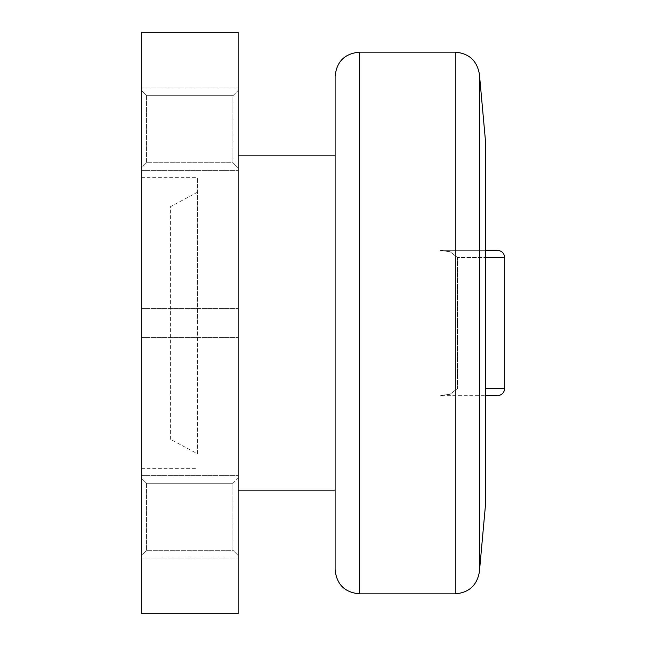 <?xml version="1.0" encoding="UTF-8"?>
<svg xmlns="http://www.w3.org/2000/svg" width="646" height="646" viewBox="0 0 646 646"><rect width="100%" height="100%" fill="white"/><g stroke="black" fill="none" stroke-linecap="round" stroke-linejoin="round"><path stroke-width="0.48" stroke-dasharray="3.23 2.42" d="M238.213 323L238.213 155.847L238.213 323M335.113 76.389L335.113 569.611M197.514 192.185L170.382 206.72L170.382 439.28L197.514 453.815L197.514 192.185L197.514 453.815M504.688 257.592L457.538 257.592L457.538 388.407L450.214 394.238L440.249 395.554L450.214 394.238L457.538 388.407L457.538 257.592L450.214 251.762L440.249 250.446L450.214 251.762L457.538 257.592L485.308 257.592M141.312 516.8L141.312 475.618L141.312 516.8M238.213 516.8L238.213 475.618L238.213 516.8M141.312 129.2L141.312 88.017L141.312 129.2M238.213 129.2L238.213 88.017L238.213 129.2M141.312 323L141.312 177.65L141.312 323M146.553 483.289L146.553 550.311L232.964 550.311L232.964 483.289L146.561 483.289L141.312 478.04L141.312 555.56L146.561 550.311L232.972 550.311L232.972 483.289L232.964 550.311L238.213 555.56L232.972 550.311L232.972 483.289L238.213 478.04L238.213 555.56L238.213 478.04L238.213 555.56L238.213 478.04L232.972 483.289L146.561 483.289L146.561 550.311L146.561 483.289L141.312 478.04L141.312 555.56L146.561 550.311L146.553 483.289M146.553 95.689L146.553 162.719L232.964 162.711L232.964 95.689L146.561 95.689L141.312 90.44L141.312 167.96L146.561 162.711L232.972 162.711L232.972 95.689L232.964 162.719L238.213 167.96L232.972 162.719L232.972 95.689L238.213 90.44L238.213 167.96L238.213 90.44L238.213 167.96L238.213 90.44L232.972 95.689L146.561 95.689L146.561 162.719L146.561 95.689L141.312 90.44L141.312 167.96L146.561 162.711L146.553 95.689M197.514 323L197.514 177.65L197.514 323M238.213 613.7L238.213 32.3L141.312 32.3L141.312 613.7L238.213 613.7M141.312 167.96L141.312 90.44L141.312 167.96M141.312 555.56L141.312 478.04L141.312 555.56M497.42 250.325L440.249 250.325L485.308 250.325L485.308 395.675L440.249 395.675L497.42 395.675M440.249 250.325L485.308 250.325L440.249 250.325M485.308 395.675L485.308 250.325M335.113 323L335.113 490.152L335.113 323M485.308 506.868L485.308 139.132M170.382 439.28L170.382 206.72M359.337 52.164L359.337 593.836M455.268 52.164L455.268 593.836M479.397 571.807L479.397 74.193M504.688 388.407L485.308 388.407M141.312 475.618L238.213 475.618L141.312 475.618M141.312 88.017L238.213 88.017L141.312 88.017M141.312 308.465L238.213 308.465L141.312 308.465M141.312 177.65L197.514 177.65M141.312 468.35L197.514 468.35M141.312 337.535L238.213 337.535L141.312 337.535M141.312 170.382L238.213 170.382L141.312 170.382M141.312 557.982L238.213 557.982L141.312 557.982"/><path stroke-width="0.97" d="M455.268 593.836L359.337 593.836C344.625 592.398 336.55 584.323 335.113 569.611L335.113 76.389C336.55 61.677 344.625 53.602 359.337 52.164L455.268 52.164C468.964 53.311 477.006 60.651 479.397 74.193L485.308 139.132L485.308 506.868L479.397 571.807C477.014 585.349 468.972 592.689 455.268 593.836L455.268 52.164M485.308 388.407L504.688 388.407L504.688 257.592C504.26 253.175 501.837 250.753 497.42 250.325L485.308 250.325M238.213 32.3L238.213 613.7L141.312 613.7L141.312 32.3L238.213 32.3M504.688 388.407C504.26 392.825 501.837 395.247 497.42 395.675L485.308 395.675M359.337 593.836L359.337 52.164M479.397 74.193L479.397 571.807M485.308 257.592L504.688 257.592M238.213 155.847L335.113 155.847M238.213 490.152L335.113 490.152"/></g></svg>
